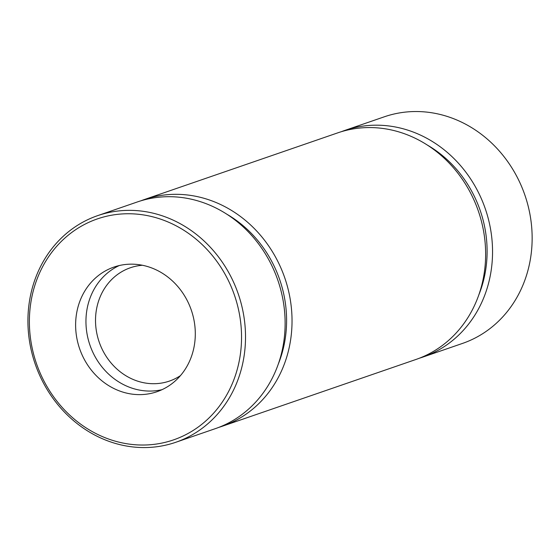 <?xml version="1.0" encoding="UTF-8"?>
<svg xmlns="http://www.w3.org/2000/svg" width="559" height="559" viewBox="0 0 559 559"><rect width="100%" height="100%" fill="white"/><g stroke="black" fill="none" stroke-linecap="round" stroke-linejoin="round"><path stroke-width="0.84" d="M218.828 427.369A119.864 107.412 -109 0 0 222.307 426.238L415.903 359.486A119.864 107.412 -109 0 0 483.221 229.19A119.864 107.412 -109 0 0 337.762 132.853L144.166 199.605A119.864 107.412 -109 0 0 140.728 200.863M222.307 426.238A119.864 107.412 -109 0 0 289.618 295.942A119.864 107.412 -109 0 0 144.166 199.605M419.341 358.228A119.864 107.412 -109 0 0 422.821 357.103L462.419 343.45A119.864 107.412 -109 0 0 529.729 213.154A119.864 107.412 -109 0 0 384.278 116.817L344.679 130.471A119.864 107.412 -109 0 0 341.242 131.728M422.821 357.103A119.864 107.412 -109 0 0 490.131 226.807A119.864 107.412 -109 0 0 344.679 130.471M175.792 442.281L215.39 428.627A119.864 107.412 -109 0 0 282.707 298.331A119.864 107.412 -109 0 0 137.248 201.988L97.65 215.641A119.864 107.412 -109 0 0 35.175 363.972A119.864 107.412 -109 0 0 175.792 442.281A119.864 107.412 -109 0 0 243.102 311.985A119.864 107.412 -109 0 0 97.65 215.641M478.839 294.859A113.868 102.045 -109 0 0 484.814 227.66A113.868 102.045 -109 0 0 427.153 144.963M239.189 312.837A116.866 104.729 -109 0 0 64.334 238.56A116.866 104.729 -109 0 0 102.863 436.789A116.866 104.729 -109 0 0 239.189 312.837M193.973 320.055A65.927 59.079 -109 0 0 113.973 267.069A65.927 59.079 -109 0 0 79.609 348.648A65.927 59.079 -109 0 0 156.953 391.719A65.927 59.079 -109 0 0 193.973 320.055M119.228 265.56A65.927 59.079 -109 0 0 89.936 345.092A65.927 59.079 -109 0 0 162.019 389.672M142.384 265.259A59.932 53.706 -109 0 0 130.387 267.754A59.932 53.706 -109 0 0 99.146 341.919A59.932 53.706 -109 0 0 169.454 381.07A59.932 53.706 -109 0 0 180.445 375.634M278.326 363.993A113.868 102.045 -109 0 0 284.3 296.794A113.868 102.045 -109 0 0 226.64 214.097"/></g></svg>
